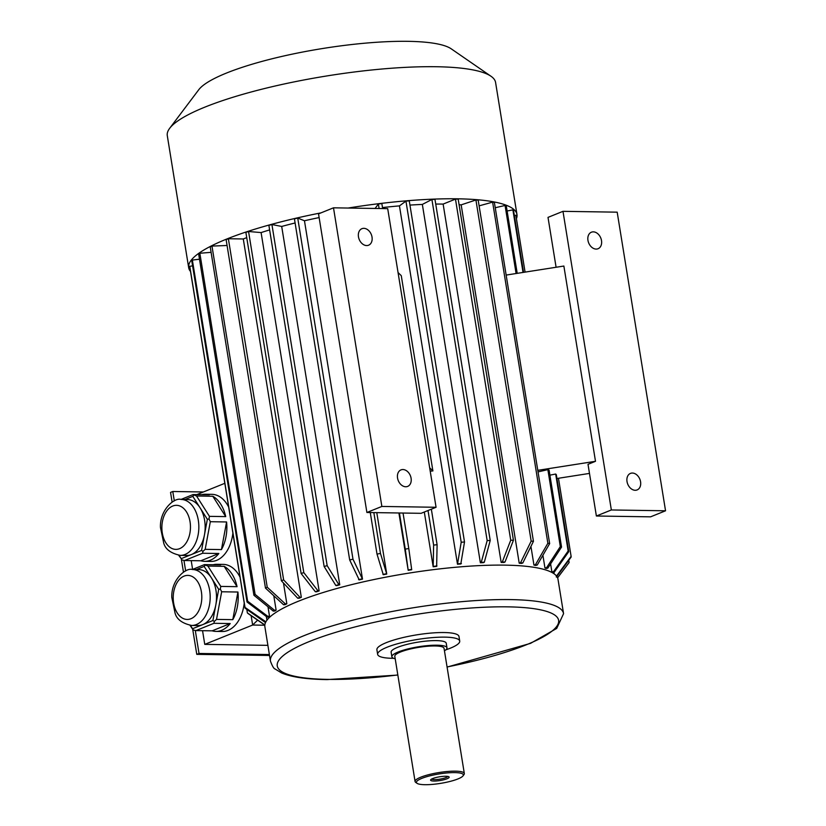 <?xml version="1.0" encoding="UTF-8"?>
<svg xmlns="http://www.w3.org/2000/svg" width="826" height="826" viewBox="0 0 826 826"><rect width="100%" height="100%" fill="white"/><g stroke="black" fill="none" stroke-linecap="round" stroke-linejoin="round"><path stroke-width="1.24" d="M269.534 655.472L196.774 654.357L192.747 629.495M183.465 572.17L181.4 559.429M172.118 502.115L170.548 492.41L172.789 491.501L203.372 491.976M179.097 555.32L181.214 558.665L191.395 554.556A27.97 18.151 90.9 0 1 186.583 555.475L180.254 555.382C170.92 553.368 165.406 549.28 163.734 543.105L160.451 527.37C159.717 509.745 174.596 497.169 181.111 499.451A27.97 18.151 90.9 0 1 198.736 523.963A27.97 18.151 90.9 0 1 185.065 554.463A27.97 18.151 90.9 0 1 180.254 555.382M181.111 499.451L187.44 499.544A27.97 18.151 90.9 0 1 200.078 507.825L192.799 496.354L185.003 499.513M207.357 519.296L200.078 507.825A27.97 18.151 90.9 0 1 204.456 534.876L207.357 519.296L208.978 518.986L209.453 516.353L225.715 516.601L212.809 496.261A33.556 21.775 90.9 0 1 225.715 516.601M209.453 516.353L196.547 496.013L212.809 496.261M196.547 496.013L193.088 494.557L209.35 494.805A33.556 21.775 90.9 0 0 205.591 494.237L211.921 494.34A33.556 21.775 90.9 0 1 228.668 507.071M192.799 496.354L193.862 495.156M180.966 499.451L193.088 494.557M202.597 553.244L184.549 560.524L200.811 560.782L218.859 553.492L202.597 553.244L202.959 551.355L205.178 549.342L210.32 521.712L226.582 521.96A33.556 21.775 90.9 0 1 221.44 549.589L226.582 521.96M205.178 549.342L221.44 549.589M210.32 521.712L208.978 518.986M201.565 550.446L204.456 534.876A27.97 18.151 90.9 0 1 191.395 554.556L201.565 550.446L202.959 551.355M178.684 555.278L181.214 558.665M181.823 559.894L184.549 560.524M201.823 494.691A33.556 21.775 90.9 0 1 205.591 494.237M218.859 553.492A33.556 21.775 90.9 0 1 210.331 560.235A33.556 21.775 90.9 0 1 204.569 561.339A33.556 21.775 90.9 0 1 200.811 560.782M218.704 589.361L211.425 577.89A27.97 18.151 90.9 0 1 215.813 604.931L218.704 589.361L220.325 589.052L220.8 586.419L237.062 586.667L224.156 566.326A33.556 21.775 90.9 0 1 237.062 586.667M212.912 620.512L215.813 604.931A27.97 18.151 90.9 0 1 202.742 624.621L212.912 620.512L214.306 621.42L216.526 619.407L232.787 619.655L237.929 592.025A33.556 21.775 90.9 0 1 232.787 619.655M190.445 625.385L192.561 628.731L202.742 624.621A27.97 18.151 90.9 0 1 197.93 625.54L191.601 625.447C182.267 623.434 176.754 619.345 175.081 613.171L171.798 597.435C171.065 579.8 185.943 567.235 192.458 569.517A27.97 18.151 90.9 0 1 210.083 594.028A27.97 18.151 90.9 0 1 196.412 624.528A27.97 18.151 90.9 0 1 191.601 625.447M216.526 619.407L221.667 591.777L237.929 592.025M221.667 591.777L220.325 589.052M190.032 625.334L193.17 629.959L195.896 630.589L213.944 623.3L230.206 623.547A33.556 21.775 90.9 0 1 215.916 631.405A33.556 21.775 90.9 0 1 212.158 630.837L230.206 623.547M195.896 630.589L212.158 630.837M213.944 623.3L214.306 621.42M193.17 629.959L192.561 628.731M220.8 586.419L207.894 566.078L224.156 566.326M207.894 566.078L204.435 564.612L220.697 564.86A33.556 21.775 90.9 0 0 216.939 564.303L223.268 564.395A33.556 21.775 90.9 0 1 240.015 577.137M192.458 569.517L198.787 569.61A27.97 18.151 90.9 0 1 211.425 577.89L204.146 566.419L205.209 565.221M192.313 569.517L204.435 564.612M204.146 566.419L196.351 569.568M213.17 564.747A33.556 21.775 90.9 0 1 216.939 564.303M267.892 645.343L204.765 644.373L202.546 630.692M264.805 625.22L252.653 625.034L204.765 644.373M224.827 483.303L196.846 494.609M232.88 533.049A33.556 21.775 90.9 0 1 216.66 560.338A33.556 21.775 90.9 0 1 210.888 561.432L204.569 561.339M244.228 603.114A33.556 21.775 90.9 0 1 222.235 631.498L215.916 631.405M192.613 569.393L191.198 560.627M257.629 620.15L252.653 625.034L251.135 615.659M435.736 204.074A145.5 29.23 -9.2 0 1 443.128 204.084L501.165 562.434A145.5 29.23 -9.2 0 1 503.881 562.475L505.006 562.021L513.431 540.256L458.182 199.138A165.097 33.174 170.8 0 0 455.477 199.097L510.726 540.214A165.097 33.174 -9.2 0 1 513.431 540.256M409.954 205.096A145.5 29.23 -9.2 0 1 422.344 204.425L480.381 562.785A145.5 29.23 -9.2 0 1 483.447 562.661L484.315 562.217L490.221 540.483L434.972 199.355A165.097 33.174 170.8 0 0 431.915 199.479L487.164 540.596A165.097 33.174 -9.2 0 1 490.221 540.483M382.49 207.563A145.5 29.23 -9.2 0 1 399.443 205.891L457.49 564.241A145.5 29.23 -9.2 0 1 460.805 563.972L464.511 541.98L409.262 200.852A165.097 33.174 170.8 0 0 405.948 201.121L461.197 542.248A165.097 33.174 -9.2 0 1 464.511 541.98M398.049 272.539L401.271 275.667L432.896 470.923L429.675 467.795M430.222 471.192A145.5 29.23 -9.2 0 1 432.896 470.923M424.306 512.027L433.175 566.77A145.5 29.23 -9.2 0 1 436.644 566.357L437.099 544.695A165.097 33.174 -9.2 0 0 433.629 545.108L428.023 510.53M411.709 569.754A145.5 29.23 170.8 0 0 408.189 570.301L405.267 549.104A165.097 33.174 -9.2 0 1 408.787 548.557L411.709 569.754M398.906 512.977L408.189 570.301M376.79 512.647L386.744 574.049A145.5 29.23 170.8 0 0 383.274 574.71L377.007 554.101A165.097 33.174 -9.2 0 1 380.466 553.441L386.744 574.049M304.464 220.759L362.5 579.119A145.5 29.23 170.8 0 0 359.207 579.883L349.677 559.956L294.428 218.838A165.097 33.174 -9.2 0 1 297.732 218.074L304.464 220.759A145.5 29.23 -9.2 0 1 319.135 217.579M281.697 226.448L339.744 584.798A145.5 29.23 170.8 0 0 336.709 585.644L335.821 585.469L324.133 566.491L268.884 225.364A165.097 33.174 -9.2 0 1 271.919 224.527L281.697 226.448A145.5 29.23 -9.2 0 1 295.099 222.979M261.099 232.581L319.135 590.941A145.5 29.23 170.8 0 0 316.461 591.819L315.315 591.726L301.129 573.502L245.88 232.374A165.097 33.174 -9.2 0 1 248.564 231.497L261.099 232.581A145.5 29.23 -9.2 0 1 269.617 229.917M243.288 238.972L228.379 238.745A165.097 33.174 170.8 0 0 226.128 239.654L281.377 580.781L297.721 598.22L299.074 598.241A145.5 29.23 -9.2 0 1 301.325 597.332L243.288 238.972A145.5 29.23 -9.2 0 1 246.726 237.63M283.473 583.011L286.839 603.785L285.311 603.847L267.221 587.203L211.972 246.076A165.097 33.174 170.8 0 0 210.227 246.974L265.476 588.102A165.097 33.174 -9.2 0 1 267.221 587.203M265.476 588.102L283.566 604.746L285.094 604.684A145.5 29.23 -9.2 0 1 286.839 603.785M273.788 595.752L276.121 610.115L274.459 610.249L255.1 594.379L199.851 253.252A165.097 33.174 170.8 0 0 198.663 254.119L253.912 595.247A165.097 33.174 -9.2 0 1 255.1 594.379M253.912 595.247L273.282 611.116L274.934 610.982A145.5 29.23 -9.2 0 1 276.121 610.115M267.985 606.769L269.493 616.124L267.758 616.33L247.624 601.183L192.365 260.066A165.097 33.174 170.8 0 0 191.777 260.871L247.036 601.989A165.097 33.174 -9.2 0 1 247.624 601.183M247.036 601.989L267.17 617.136L268.904 616.929A145.5 29.23 -9.2 0 1 269.493 616.124M266.344 616.506L266.943 620.202M552.532 572.511A145.5 29.23 170.8 0 0 551.902 571.902L553.627 571.561L568.154 550.994A165.097 33.174 -9.2 0 1 568.784 551.613L554.267 572.181L552.532 572.511M550.601 563.879L551.902 571.902M542.899 555.268L544.964 568.02A145.5 29.23 -9.2 0 1 546.192 568.505L547.845 568.123L561.546 547.07A165.097 33.174 -9.2 0 0 560.317 546.585L547.855 469.633A165.097 33.174 -9.2 0 1 549.083 470.118L561.546 547.07M530.932 546.43L533.957 565.087A145.5 29.23 -9.2 0 1 535.733 565.438L537.251 565.025L549.651 543.601L494.392 202.484A165.097 33.174 170.8 0 0 492.616 202.133L547.865 543.25A165.097 33.174 -9.2 0 1 549.651 543.601M459.091 204.703A145.5 29.23 -9.2 0 1 461.166 204.858L519.213 563.208A145.5 29.23 -9.2 0 1 521.485 563.415L522.827 562.971L533.441 541.309L478.192 200.181A165.097 33.174 170.8 0 0 475.921 199.985L531.17 541.113A165.097 33.174 -9.2 0 1 533.441 541.309M596.382 516.013L611.343 509.962L665.549 510.788L650.589 516.839L596.382 516.013L588.009 464.326L595.494 461.3L563.869 266.044L506.152 275.079M538.036 471.904L547.855 469.633M568.784 551.613L556.321 474.661A165.097 33.174 -9.2 0 0 555.681 474.041L549.899 475.156M556.941 478.502L589.475 473.412M595.494 461.3L537.778 470.335M556.094 267.263L548.01 217.383L562.981 211.332L611.343 509.962M665.549 510.788L617.187 212.168L562.981 211.332M587.957 240.356A8.91 6.536 68 0 0 598.065 248.729A8.91 6.536 68 0 0 601.504 240.572A8.91 6.536 68 0 0 591.395 232.209A8.91 6.536 68 0 0 587.957 240.356M627.017 481.558A8.91 6.536 68 0 0 637.135 489.921A8.91 6.536 68 0 0 640.573 481.764A8.91 6.536 68 0 0 630.465 473.401A8.91 6.536 68 0 0 627.017 481.558M436.066 507.278L421.105 513.318L366.899 512.492L318.526 213.862L333.498 207.822L387.704 208.648L436.066 507.278L381.86 506.441L333.498 207.822M366.899 512.492L381.86 506.441M358.474 236.845A8.91 6.536 68 0 0 368.592 245.208A8.91 6.536 68 0 0 371.308 234.501A8.91 6.536 68 0 0 361.912 228.688A8.91 6.536 68 0 0 358.474 236.845M397.543 478.048A8.91 6.536 68 0 0 407.652 486.411A8.91 6.536 68 0 0 410.377 475.704A8.91 6.536 68 0 0 400.982 469.891A8.91 6.536 68 0 0 397.543 478.048M298.496 601.194A148.474 29.829 -9.2 0 1 458.884 566.977A148.474 29.829 -9.2 0 1 557.984 579.191L563.569 613.646A148.474 29.829 -9.2 0 0 412.236 607.936A148.474 29.829 -9.2 0 0 270.443 661.12L264.867 626.666A148.474 29.829 -9.2 0 1 298.496 601.194M393.599 658.312A41.568 8.353 -9.2 0 1 377.647 654.368L376.904 649.773A41.568 8.353 -9.2 0 1 386.32 642.638A41.568 8.353 -9.2 0 1 431.224 633.057A41.568 8.353 -9.2 0 1 458.977 636.474L459.721 641.069A41.568 8.353 -9.2 0 1 445.823 649.845M377.647 654.368A41.568 8.353 -9.2 0 1 387.064 647.233A41.568 8.353 -9.2 0 1 431.967 637.651A41.568 8.353 -9.2 0 1 459.721 641.069M395.21 658.787A27.908 5.606 -9.2 0 1 391.875 656.773L391.132 652.179A27.908 5.606 -9.2 0 1 397.451 647.388A27.908 5.606 -9.2 0 1 427.6 640.955A27.908 5.606 -9.2 0 1 446.236 643.258L446.98 647.852A27.908 5.606 -9.2 0 1 444.45 650.805M391.875 656.773A27.908 5.606 -9.2 0 1 398.194 651.982A27.908 5.606 -9.2 0 1 428.343 645.55A27.908 5.606 -9.2 0 1 446.98 647.852M417.089 783.337L415.767 782.428A24.945 5.008 -9.2 0 1 415.075 781.489L394.807 656.298A24.945 5.008 -9.2 0 1 400.455 652.024A24.945 5.008 -9.2 0 1 427.403 646.273A24.945 5.008 -9.2 0 1 444.047 648.327L464.326 773.518A24.945 5.008 -9.2 0 1 463.964 774.623L462.994 775.903A23.758 4.77 -9.2 0 1 424.925 784.7A23.758 4.77 -9.2 0 1 417.089 783.337A23.758 4.77 -9.2 0 1 439.122 773.941A23.758 4.77 -9.2 0 1 462.994 775.903M415.075 781.489A24.945 5.008 -9.2 0 1 438.905 772.558A24.945 5.008 -9.2 0 1 464.326 773.518M432.731 778.546A9.406 1.889 -9.2 0 1 441.972 776.471A9.406 1.889 -9.2 0 1 448.91 776.801A9.406 1.889 -9.2 0 1 440.186 780.518A9.406 1.889 -9.2 0 1 430.738 779.744A9.406 1.889 -9.2 0 1 432.731 778.546M557.591 577.808L569.124 562.506A165.097 33.174 -9.2 0 1 568.67 563.136L557.602 577.828M568.763 560.286L569.124 562.506M556.311 576.341L571.117 556.363A165.097 33.174 -9.2 0 1 571.138 557.075L556.332 577.064M514.34 215.472L515.868 215.235L525.078 272.115M558.469 478.264L571.117 556.363M507.112 210.991L512.894 209.876A165.097 33.174 -9.2 0 1 513.535 210.485L523.55 272.353M512.894 209.876L523.034 272.435M555.681 474.041L568.154 550.994M553.627 571.561A147.286 29.591 -9.2 0 1 554.267 572.181M517.21 273.344L506.297 205.953A165.097 33.174 170.8 0 0 505.068 205.457L516.095 273.52M505.068 205.457L495.249 207.739M560.317 546.585L546.616 567.638L544.964 568.02M546.616 567.638A147.286 29.591 -9.2 0 1 547.845 568.123M547.865 543.25L535.475 564.674L533.957 565.087M492.616 202.133L479.111 205.86M535.475 564.674A147.286 29.591 -9.2 0 1 537.251 565.025M531.17 541.113L520.545 562.764L519.213 563.208M475.921 199.985L461.166 204.858M520.545 562.764A147.286 29.591 -9.2 0 1 522.827 562.971M510.726 540.214L502.291 561.979L501.165 562.434M455.477 199.097L443.128 204.084M502.291 561.979A147.286 29.591 -9.2 0 1 505.006 562.021M487.164 540.596L481.259 562.33L480.381 562.785M431.915 199.479L422.344 204.425M481.259 562.33A147.286 29.591 -9.2 0 1 484.315 562.217M461.197 542.248L457.49 564.241M405.948 201.121L399.443 205.891M458.079 563.807A147.286 29.591 -9.2 0 1 461.393 563.538M382.655 208.575L381.839 203.568A165.097 33.174 170.8 0 0 378.37 203.991L379.103 208.513M378.37 203.991L375.138 208.42M431.348 509.188L437.099 544.695M433.629 545.108L433.175 566.77M433.474 566.368A147.286 29.591 -9.2 0 1 436.944 565.955M350.017 207.976L350.017 207.976A165.097 33.174 -9.2 0 1 353.538 207.429L353.652 208.131M399.423 512.987L405.267 549.104M403.036 513.049L408.787 548.557M408.178 569.94A147.286 29.591 -9.2 0 1 411.689 569.393M370.275 512.543L377.007 554.101M373.848 512.595L380.466 553.441M382.965 574.411A147.286 29.591 -9.2 0 1 386.423 573.74M349.677 559.956A165.097 33.174 -9.2 0 1 352.981 559.192L362.5 579.119M297.732 218.074L352.981 559.192M358.598 579.635A147.286 29.591 -9.2 0 1 361.891 578.871M324.133 566.491A165.097 33.174 -9.2 0 1 327.168 565.655L338.856 584.632L339.744 584.798M271.919 224.527L327.168 565.655M335.821 585.469A147.286 29.591 -9.2 0 1 338.856 584.632M301.129 573.502A165.097 33.174 -9.2 0 1 303.813 572.614L318 590.838L319.135 590.941M248.564 231.497L303.813 572.614M315.315 591.726A147.286 29.591 -9.2 0 1 318 590.838M228.379 238.745L283.628 579.873L299.972 597.312L301.325 597.332M281.377 580.781A165.097 33.174 -9.2 0 1 283.628 579.873M297.721 598.22A147.286 29.591 -9.2 0 1 299.972 597.312M227.078 245.498L211.972 246.076M283.566 604.746A147.286 29.591 -9.2 0 1 285.311 603.847M211.095 252.333L199.851 253.252M273.282 611.116A147.286 29.591 -9.2 0 1 274.459 610.249M199.489 259.209L192.365 260.066M267.17 617.136A147.286 29.591 -9.2 0 1 267.758 616.33M192.592 265.858L189.774 266.292A165.097 33.174 170.8 0 0 189.794 267.015L245.043 608.143L265.507 622.608M189.774 266.292L245.023 607.42L265.9 621.813M245.043 608.143A165.097 33.174 -9.2 0 1 245.023 607.42M265.425 622.618A147.286 29.591 -9.2 0 1 265.404 621.895M264.816 625.117L248.006 613.501A165.097 33.174 -9.2 0 1 247.377 612.892L264.836 624.952M246.809 609.392L247.377 612.892M190.517 271.486A166.284 33.412 -9.2 0 1 188.679 267.707A166.284 33.412 -9.2 0 1 226.345 239.189A166.284 33.412 -9.2 0 1 320.922 212.891M348.128 208.038A166.284 33.412 -9.2 0 1 516.973 214.543A166.284 33.412 -9.2 0 1 516.426 218.704M188.679 267.707L167.286 135.629A166.284 33.412 -9.2 0 1 169.681 128.298A166.284 33.412 -9.2 0 1 326.094 76.064A166.284 33.412 -9.2 0 1 490.995 76.26A166.284 33.412 -9.2 0 1 495.579 82.455L516.973 214.543M169.681 128.298L198.767 89.714A130.653 26.246 -9.2 0 1 321.655 48.672A130.653 26.246 -9.2 0 1 451.223 48.827L490.995 76.26M269.379 654.533L199.025 653.459L196.774 654.357M199.025 653.459L195.297 630.465M185.664 570.972L183.95 560.41M174.317 500.907L172.789 491.501M431.699 779.021A8.219 1.652 170.8 0 0 439.969 779.135A8.219 1.652 170.8 0 0 447.775 776.419M397.822 674.945A142.526 28.642 -9.2 0 1 328.149 679.395A142.526 28.642 -9.2 0 1 332.124 633.459A142.526 28.642 -9.2 0 1 545.779 611.137A142.526 28.642 -9.2 0 1 447.062 666.964M190.971 618.715A22.034 14.3 90.9 0 1 173.77 591.612A22.034 14.3 90.9 0 1 197.806 581.907A22.034 14.3 90.9 0 1 190.971 618.715M179.624 548.65A22.034 14.3 90.9 0 1 162.423 521.547A22.034 14.3 90.9 0 1 186.459 511.841A22.034 14.3 90.9 0 1 179.624 548.65M553.854 572.263L554.101 573.802M270.443 661.12C272.312 666.128 273.85 668.75 275.068 668.977L281.594 672.963C291.526 677.124 306.704 679.333 327.127 679.591L397.843 675.069M447.083 667.088L530.519 643.371L556.714 628.41L563.569 613.646"/></g></svg>
